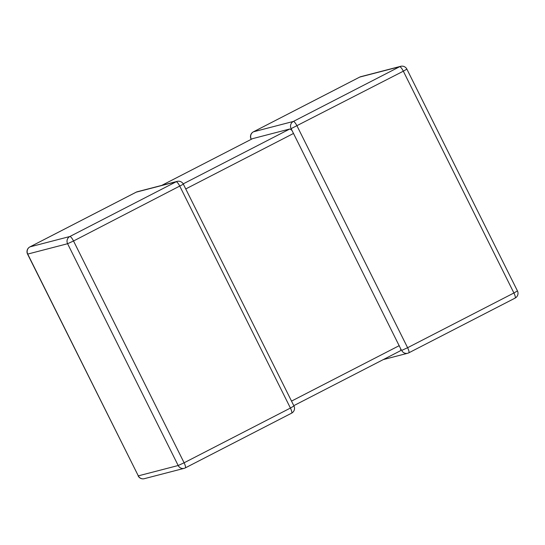 <?xml version="1.0" encoding="UTF-8"?>
<svg xmlns="http://www.w3.org/2000/svg" width="545" height="545" viewBox="0 0 545 545"><rect width="100%" height="100%" fill="white"/><g stroke="black" fill="none" stroke-linecap="round" stroke-linejoin="round"><path stroke-width="0.82" d="M400.807 349.025L401.679 350.442L407.606 347.717L513.915 292.985L403.327 71.191L291.098 128.647L400.807 349.025L400.466 350.748L293.796 405.664M291.5 129.819L291.766 130.344L291.5 129.819M251.218 139.009A5.389 5.218 75.4 0 1 253.466 131.801L293.346 121.446L399.649 66.715L359.768 77.07L253.466 131.801A5.389 1.294 -117.2 0 0 253.398 131.829A5.389 5.389 0 0 0 251.047 139.016L251.409 139.227M183.202 183.876L289.817 128.981L252.499 138.675L161.763 185.389M161.729 185.402L252.499 138.675M289.817 128.981L291.63 130.051M291.098 128.647A5.389 5.218 75.4 0 1 293.346 121.446A5.389 1.294 -117.2 0 1 297.025 125.922L407.606 347.717A5.389 1.294 -117.2 0 1 408.791 352.84L515.1 298.101A5.389 1.294 -117.2 0 0 513.915 292.985L517.45 290.914L406.87 69.12A5.389 5.389 0 0 0 400.698 66.313A5.389 5.218 75.4 0 0 399.649 66.715A5.389 1.294 -117.2 0 1 403.327 71.191L406.87 69.12M29.839 246.94A5.389 1.294 62.8 0 1 29.9 246.899A5.389 5.389 0 0 0 27.55 254.086L138.301 475.867A5.389 5.218 75.4 0 0 144.302 478.687L184.183 468.332A5.389 5.218 75.4 0 1 178.181 465.512L67.6 243.717L27.72 254.079L138.301 475.867L178.181 465.512L184.108 462.787A5.389 1.294 62.8 0 1 185.293 467.903L291.602 413.171A5.389 1.294 62.8 0 0 290.417 408.055L293.953 405.984L183.372 184.19L73.527 240.992L184.108 462.787L290.417 408.055L179.836 186.261A5.389 1.294 62.8 0 0 176.151 181.778L136.27 192.14L29.968 246.871L69.849 236.51L176.151 181.778A5.389 5.218 75.4 0 1 177.2 181.383L137.32 191.738A5.389 5.218 75.4 0 0 136.27 192.14A5.389 1.294 62.8 0 0 136.209 192.16A5.389 1.294 62.8 0 0 136.148 192.201M293.496 133.464L185.743 188.945M291.521 401.106L399.281 345.625M27.55 254.086L27.72 254.079A5.389 5.218 75.4 0 1 29.968 246.871A5.389 1.294 62.8 0 0 29.9 246.899L136.209 192.16A5.389 5.389 0 0 1 137.32 191.738M184.183 468.332A5.389 5.218 75.4 0 0 185.232 467.93A5.389 1.294 62.8 0 0 185.293 467.903A5.389 5.389 0 0 1 184.183 468.332M67.6 243.717L73.527 240.992A5.389 1.294 62.8 0 0 69.849 236.51A5.389 5.218 75.4 0 0 67.6 243.717M293.953 405.984A5.389 5.389 0 0 1 291.602 413.171A5.389 1.294 62.8 0 1 291.534 413.199M253.336 131.87A5.389 1.294 -117.2 0 1 253.398 131.829L359.707 77.097A5.389 5.389 0 0 1 360.817 76.668A5.389 5.218 75.4 0 0 359.768 77.07A5.389 1.294 -117.2 0 0 359.707 77.097A5.389 1.294 -117.2 0 0 359.645 77.131M515.032 298.129A5.389 1.294 -117.2 0 0 515.1 298.101A5.389 5.389 0 0 0 517.45 290.914M408.73 352.86A5.389 1.294 -117.2 0 0 408.791 352.84A5.389 5.389 0 0 1 407.68 353.262A5.389 5.218 75.4 0 0 408.73 352.86M401.679 350.442A5.389 5.218 75.4 0 0 407.68 353.262L383.271 359.598M138.13 475.88A5.389 5.389 0 0 0 144.302 478.687M183.372 184.19A5.389 5.389 0 0 0 177.2 181.383M360.817 76.668L400.698 66.313"/></g></svg>
